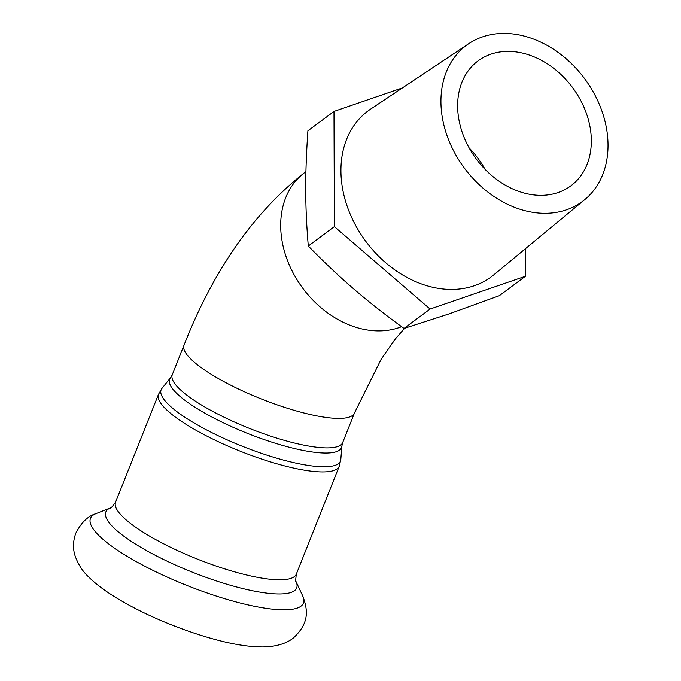 <?xml version="1.0" encoding="UTF-8"?>
<svg xmlns="http://www.w3.org/2000/svg" width="681" height="681" viewBox="0 0 681 681"><rect width="100%" height="100%" fill="white"/><g stroke="black" fill="none" stroke-linecap="round" stroke-linejoin="round"><path stroke-width="1.02" d="M333.988 111.42L307.906 130.82C306.365 153.336 305.641 173.119 305.743 190.169C305.752 207.288 306.603 225.905 308.297 246.011C324.386 262.466 339.555 276.792 353.797 288.982C367.944 301.24 384.68 314.392 404.012 328.446L449.315 313.813L499.335 295.682L525.409 276.282L430.086 309.046L334.371 226.62L333.988 111.42L402.471 87.883M308.297 246.011L334.371 226.62M404.012 328.446L430.086 309.046M469.115 147.888A77.821 59.954 -126.6 0 1 485.059 169.322M525.323 248.786L525.409 276.282M591.338 140.737A77.821 59.954 -126.6 0 1 570.925 185.794A77.821 59.954 -126.6 0 1 476.377 159.133A77.821 59.954 -126.6 0 1 478.036 60.915A77.821 59.954 -126.6 0 1 550.495 65.946A77.821 59.954 -126.6 0 1 591.338 140.737M584.851 199.55L493.853 274.809A103.325 79.6 -126.6 0 1 365.825 241.363A103.325 79.6 -126.6 0 1 370.609 109.13L468.868 43.61A97.247 74.919 -126.6 0 1 524.183 36.084A97.247 74.919 -126.6 0 1 601.263 109.198A97.247 74.919 -126.6 0 1 584.851 199.55A97.247 74.919 -126.6 0 1 464.365 168.071A97.247 74.919 -126.6 0 1 468.868 43.61M401.594 326.684A91.714 70.654 -126.6 0 1 297.512 280.538A91.714 70.654 -126.6 0 1 304.748 172.489L305.939 171.603M172.284 374.703L170.437 377.878A92.497 21.528 21.7 0 0 247.62 433.431A92.497 21.528 21.7 0 0 341.871 446.098L342.713 442.522A91.714 21.349 -158.3 0 1 249.604 428.451A91.714 21.349 -158.3 0 1 172.284 374.703L184.015 345.216A91.714 21.349 -158.3 0 0 261.334 398.955A91.714 21.349 -158.3 0 0 354.443 413.035L342.713 442.522M341.871 446.098L340.806 459.547A96.489 22.464 -158.3 0 1 242.487 446.327A96.489 22.464 -158.3 0 1 161.967 388.374L170.437 377.878M339.257 466.23L296.329 574.1A97.272 22.643 21.7 0 1 197.584 559.169A97.272 22.643 21.7 0 1 115.574 502.169L158.503 394.299A97.272 22.643 21.7 0 0 240.504 451.307A97.272 22.643 21.7 0 0 339.257 466.23L340.806 459.547M95.927 513.653A114.604 26.678 21.7 0 0 187.096 585.515A114.604 26.678 21.7 0 0 302.713 595.943C309.063 612.577 307.684 624.179 293.945 637.45C288.361 642.498 277.814 646.737 262.943 646.95C249.144 646.933 233.047 644.396 214.651 639.348C167.449 626.52 112.374 600.625 89.049 577.326C82.844 571.699 78.179 564.523 75.072 555.807C72.756 548.58 72.995 541.054 75.787 533.24C81.269 522.523 87.985 515.994 95.927 513.653L110.714 507.788A102.695 23.903 21.7 0 0 192.4 572.185A102.695 23.903 21.7 0 0 296.005 581.523L302.713 595.943M158.503 394.299L161.967 388.374M404.676 328.242L395.533 338.721L381.113 359.338L354.443 413.035M304.748 172.489C253.494 212.847 213.255 270.417 184.015 345.216M115.574 502.169C111.761 507.319 110.135 509.192 110.714 507.788M296.329 574.1C295.563 580.467 295.452 582.945 296.005 581.523"/></g></svg>

